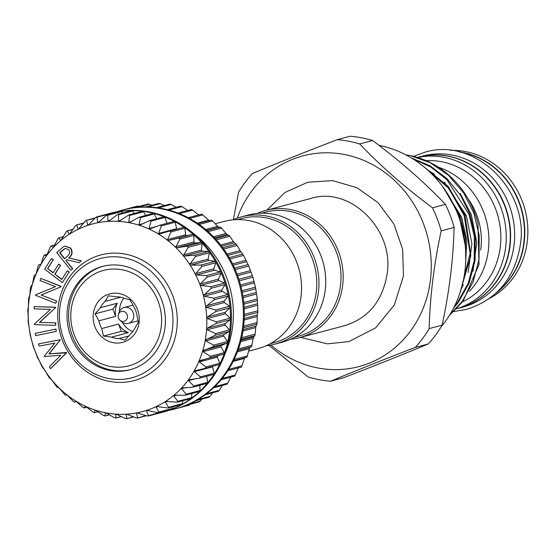 <?xml version="1.0" encoding="UTF-8"?>
<svg xmlns="http://www.w3.org/2000/svg" width="555" height="555" viewBox="0 0 555 555"><rect width="100%" height="100%" fill="white"/><g stroke="black" fill="none" stroke-linecap="round" stroke-linejoin="round"><path stroke-width="0.83" d="M458.562 308.261A78.158 71.449 -104.8 0 0 458.728 308.219A78.158 71.449 -104.8 0 0 509.996 246.247A78.158 71.449 -104.8 0 0 418.685 157.114A78.158 71.449 -104.8 0 0 418.525 157.155M458.728 308.219L462.759 307.151A78.158 71.449 -104.8 0 0 514.027 245.178A78.158 71.449 -104.8 0 0 422.716 156.045L418.685 157.114M497.072 292.138A78.158 71.449 -104.8 0 0 523.865 242.57A78.158 71.449 -104.8 0 0 459.97 152.098M127.449 317.245A5.085 4.648 75.2 0 1 124.549 321.137A5.085 4.648 75.2 0 1 119.873 320.152A5.085 4.648 75.2 0 1 118.18 315.483A5.085 4.648 75.2 0 1 118.388 314.532A5.085 4.648 75.2 0 1 123.876 311.494A5.085 4.648 75.2 0 1 127.449 317.245M118.388 314.532L119.034 312.5A8.228 7.52 75.2 0 1 124.091 307.512A8.228 7.52 75.2 0 1 133.706 316.898A8.228 7.52 75.2 0 1 128.309 323.419A8.228 7.52 75.2 0 1 121.441 321.595L119.873 320.152M136.752 314.581A20.979 19.175 -104.8 0 0 133.845 306.846L130.036 299.894L124.063 298.264A20.979 19.175 -104.8 0 0 116.522 296.828L108.371 295.773L105.124 301.379A20.979 19.175 -104.8 0 0 100.49 307.671L95.065 313.852L98.88 320.804A20.979 19.175 -104.8 0 0 101.787 328.532L103.424 336.059L111.576 337.114A20.979 19.175 -104.8 0 0 119.117 338.55L125.09 340.18L130.508 334.006A20.979 19.175 -104.8 0 0 135.143 327.707L138.396 322.101L136.752 314.581M93.316 313.755A25.093 22.935 75.2 0 1 119.221 293.539A25.093 22.935 75.2 0 1 139.09 322.476A25.093 22.935 75.2 0 1 113.185 342.692A25.093 22.935 75.2 0 1 93.316 313.755M98.88 320.804L115.648 316.357A20.979 19.175 -104.8 0 1 115.447 309.6A20.979 19.175 -104.8 0 1 117.258 303.224L100.49 307.671M105.124 301.379L120.768 297.23M119.478 311.39A20.979 19.175 75.2 0 1 119.644 308.49A20.979 19.175 75.2 0 1 123.862 298.188M71.179 309.537A49.367 45.122 -104.8 0 0 110.272 366.46A49.367 45.122 -104.8 0 0 161.227 326.694A49.367 45.122 -104.8 0 0 122.142 269.772A49.367 45.122 -104.8 0 0 71.179 309.537M103.313 266.213A53.481 48.882 -104.8 0 0 69.042 308.4A53.481 48.882 -104.8 0 0 130.702 369.588M67.426 308.823A53.481 48.882 75.2 0 1 102.508 266.421A53.481 48.882 75.2 0 1 164.981 327.408A53.481 48.882 75.2 0 1 129.898 369.81A53.481 48.882 75.2 0 1 67.426 308.823M123.626 257.686A61.709 56.409 75.2 0 1 172.487 328.837A61.709 56.409 75.2 0 1 108.787 378.545A61.709 56.409 75.2 0 1 59.919 307.394A61.709 56.409 75.2 0 1 123.626 257.686M125.312 254.121A64.997 59.413 75.2 0 1 176.774 329.066A64.997 59.413 75.2 0 1 109.682 381.424A64.997 59.413 75.2 0 1 58.213 306.485A64.997 59.413 75.2 0 1 125.312 254.121M246.892 357.288L233.468 360.847L246.871 357.288L249.611 347.791L251.672 346.362L253.309 337.482L254.995 335.192L255.848 326.728L257.09 323.51L257.208 315.67L257.888 311.813L257.423 299.915L255.48 287.178L252.698 276.522L248.501 265.339L243.152 254.696L240.551 251.38L236.721 244.741L233.988 242.369L229.305 235.611L226.537 234.189L220.987 227.432L218.302 226.96L211.892 220.307M139.277 206.398L137.605 206.065L137.196 206.557M151.897 205.253L148.345 204.025L147.88 204.42M164.211 205.572L160.256 203.657L158.779 203.65M176.178 207.32L171.218 204.448L169.74 204.261M187.715 210.449L182.068 206.613L180.618 206.238M191.863 209.603L199.072 215.194M202.138 214.341L209.381 220.786M241.501 366.897L244.81 357.503M234.793 375.992L238.511 367.389M227.113 384.136L230.825 377.157M218.177 391.192L219.378 390.311L222.243 385.489M208.888 397.026L210.178 396.305L212.607 392.829M185.883 405.407L199.384 401.827L201.958 399.094M183.844 406.191L190.025 404.553L189.095 405.192L176.622 408.501M116.529 211.871A102.841 94.01 75.2 0 1 122.433 210.074A102.841 94.01 75.2 0 1 242.577 327.353A102.841 94.01 75.2 0 1 175.116 408.896A102.841 94.01 75.2 0 1 169.095 410.263M122.433 210.074L123.404 209.818A102.841 94.01 75.2 0 1 123.945 209.672A102.841 94.01 75.2 0 1 134.685 207.619A102.841 94.01 75.2 0 1 145.632 206.946A102.841 94.01 75.2 0 1 156.635 207.646A102.841 94.01 75.2 0 1 167.541 209.728A102.841 94.01 75.2 0 1 178.21 213.148A102.841 94.01 75.2 0 1 188.492 217.872A102.841 94.01 75.2 0 1 198.253 223.831A102.841 94.01 75.2 0 1 207.355 230.942A102.841 94.01 75.2 0 1 215.68 239.115A102.841 94.01 75.2 0 1 223.11 248.231A102.841 94.01 75.2 0 1 229.548 258.179A102.841 94.01 75.2 0 1 234.911 268.814A102.841 94.01 75.2 0 1 239.115 279.998A102.841 94.01 75.2 0 1 242.119 291.576A102.841 94.01 75.2 0 1 243.867 303.391A102.841 94.01 75.2 0 1 244.346 315.282A102.841 94.01 75.2 0 1 243.548 327.096A102.841 94.01 75.2 0 1 241.474 338.668A102.841 94.01 75.2 0 1 238.164 349.844A102.841 94.01 75.2 0 1 233.662 360.466A102.841 94.01 75.2 0 1 228.015 370.4A102.841 94.01 75.2 0 1 221.32 379.502A102.841 94.01 75.2 0 1 213.654 387.654A102.841 94.01 75.2 0 1 205.121 394.751A102.841 94.01 75.2 0 1 195.839 400.682A102.841 94.01 75.2 0 1 185.932 405.386A102.841 94.01 75.2 0 1 176.081 408.646L175.116 408.896M193.785 233.78A93.795 85.734 75.2 0 1 232.67 326.222A93.795 85.734 75.2 0 1 225.365 352.973M88.134 225.254L88.183 225.24A97.09 88.751 -104.8 0 0 78.588 229.069A97.09 88.751 -104.8 0 0 69.514 234.099A97.09 88.751 -104.8 0 0 61.092 240.259A97.09 88.751 -104.8 0 0 53.433 247.468A97.09 88.751 -104.8 0 0 46.641 255.626A97.09 88.751 -104.8 0 0 40.806 264.624A97.09 88.751 -104.8 0 0 36.006 274.343A97.09 88.751 -104.8 0 0 32.315 284.653A97.09 88.751 -104.8 0 0 29.769 295.406A97.09 88.751 -104.8 0 0 28.943 300.907A97.09 88.751 -104.8 0 0 28.409 306.464L28.527 298.625L29.762 295.461L30.442 288.017L30.802 286.484L32.315 284.653L34.181 275.384L35.985 274.399L38.066 266.227L38.753 264.839L40.806 264.624L43.609 256.285L44.442 255.002L46.252 255.917L46.641 255.626L50.221 247.155L51.185 245.99L53.398 247.509L57.796 238.962L58.885 237.935L60.641 240.364L61.05 240.294L66.239 231.824L67.439 230.942L69.042 234.106L69.472 234.127L75.438 225.829L76.736 225.108L78.102 228.979L78.539 229.09L85.269 221.056L86.635 220.515L87.704 225.052L88.183 225.24L95.592 217.581L97.021 217.213L97.708 222.382L98.235 222.645M28.256 317.675L27.771 309.745L28.409 306.464A97.09 88.751 -104.8 0 0 28.256 317.675A97.09 88.751 -104.8 0 0 29.311 328.886L28.159 321.595L28.256 317.675M29.318 328.942L29.311 328.886A97.09 88.751 -104.8 0 0 31.559 339.944L30.143 334.956L29.318 328.942M31.573 340L31.559 339.944A97.09 88.751 -104.8 0 0 34.965 350.704L33.21 346.466L31.573 340M34.986 350.76L34.965 350.704A97.09 88.751 -104.8 0 0 39.488 361.021L37.483 357.58L34.986 350.76M39.516 361.076L39.488 361.021A97.09 88.751 -104.8 0 0 45.073 370.754L42.104 366.744L39.516 361.076M45.101 370.802L45.073 370.754A97.09 88.751 -104.8 0 0 51.629 379.766L49.388 377.99L45.101 370.802M51.671 379.814L51.629 379.766A97.09 88.751 -104.8 0 0 59.08 387.945L56.853 387.015L51.671 379.814M59.121 387.987L59.08 387.945A97.09 88.751 -104.8 0 0 67.322 395.167L65.199 395.084L59.121 387.987M67.363 395.209L67.322 395.167A97.09 88.751 -104.8 0 0 76.236 401.348L74.301 402.104L76.493 401.522L74.321 402.098L73.045 401.216L67.363 395.209M146.86 410.298L146.804 410.312A97.09 88.751 -104.8 0 0 156.399 406.482A97.09 88.751 -104.8 0 0 165.473 401.452A97.09 88.751 -104.8 0 0 173.895 395.292A97.09 88.751 -104.8 0 0 181.554 388.084A97.09 88.751 -104.8 0 0 188.346 379.925A97.09 88.751 -104.8 0 0 194.181 370.92A97.09 88.751 -104.8 0 0 198.981 361.201A97.09 88.751 -104.8 0 0 202.672 350.899A97.09 88.751 -104.8 0 0 205.218 340.146A97.09 88.751 -104.8 0 0 206.578 329.087A97.09 88.751 -104.8 0 0 206.731 317.876A97.09 88.751 -104.8 0 0 205.676 306.665A97.09 88.751 -104.8 0 0 203.428 295.607A97.09 88.751 -104.8 0 0 200.022 284.84A97.09 88.751 -104.8 0 0 195.499 274.531A97.09 88.751 -104.8 0 0 189.914 264.797A97.09 88.751 -104.8 0 0 183.358 255.779A97.09 88.751 -104.8 0 0 175.907 247.606A97.09 88.751 -104.8 0 0 167.672 240.377A97.09 88.751 -104.8 0 0 158.751 234.196A97.09 88.751 -104.8 0 0 149.274 229.146A97.09 88.751 -104.8 0 0 139.367 225.295A97.09 88.751 -104.8 0 0 129.169 222.694A97.09 88.751 -104.8 0 0 118.812 221.383A97.09 88.751 -104.8 0 0 108.433 221.369A97.09 88.751 -104.8 0 0 98.18 222.659L106.276 215.444L107.739 215.264L107.989 220.994L108.433 221.369L117.972 214.244L118.652 214.681L118.402 220.918L118.812 221.383L128.836 214.945L129.613 215.472L128.802 222.153L129.114 222.68L139.014 217.262L140.47 217.636L139.055 224.671L139.367 225.295L149.663 220.585L151.071 221.133L149.018 228.459L149.226 229.125L159.937 225.205L161.29 225.927L158.564 233.447L158.702 234.168L169.698 231.06L170.968 231.941L167.554 239.573L167.624 240.343L168.72 240.481L178.814 238.074L179.987 239.101L175.873 246.76L175.873 247.565L176.941 247.807L187.16 246.143L188.221 247.308L183.323 255.737L184.357 256.07L194.632 255.168L195.561 256.459L190.053 263.896L189.914 264.797L190.871 265.172L201.118 265.026L201.909 266.414L195.721 273.615L195.499 274.531L196.408 274.982L206.529 275.578L207.175 277.049L200.334 283.931L200.022 284.84L200.868 285.367L210.803 286.685L211.288 288.225L203.414 295.544L204.212 296.19L213.876 298.201L214.195 299.776L205.669 306.603L206.391 307.303L215.701 309.961L215.853 311.556L207.306 317.037L206.731 317.876L207.362 318.563L216.263 321.81L216.242 323.412L207.23 328.289L206.578 329.087L207.126 329.802L215.555 333.59L215.361 335.164L205.232 340.083L205.683 340.888L213.578 345.141L213.21 346.674L202.672 350.899L203.054 351.655L210.359 356.303L209.832 357.774L198.981 361.201L199.266 361.957L205.947 366.931L205.267 368.312L194.181 370.92L194.382 371.67L200.404 376.873L199.571 378.156L188.381 379.877L188.457 380.647L193.799 386.002L192.828 387.168L181.554 388.084L181.575 388.777L186.223 394.196L185.127 395.222L173.895 395.292L173.84 395.944L177.773 401.334L177.364 402.167L165.473 401.452L165.334 402.049L168.574 407.328L168.207 408.036L156.454 406.461L156.191 407.016L158.744 412.101L157.377 412.642L146.804 410.312L146.534 410.776L148.421 415.577L146.999 415.945L136.807 412.892L136.481 413.281L137.737 417.714L136.273 417.894L126.609 414.176L126.179 414.488L126.845 418.484L125.361 418.477L116.182 414.169L115.759 414.384L115.884 417.873L114.406 417.686L105.873 412.864L105.367 412.982L105.006 415.896L103.549 415.522L95.675 410.27L95.148 410.284L94.357 412.573L92.942 412.025L85.713 406.399L85.234 406.336L84.082 407.953L82.73 407.231L75.806 401.175M76.236 401.348A97.09 88.751 -104.8 0 0 85.713 406.399L85.38 406.295M85.713 406.399A97.09 88.751 -104.8 0 0 95.62 410.256L95.432 410.207M95.62 410.256A97.09 88.751 -104.8 0 0 105.818 412.851L105.832 412.858A97.09 88.751 -104.8 0 0 116.182 414.169L116.439 414.21M116.182 414.169A97.09 88.751 -104.8 0 0 126.554 414.183L127.102 414.245M126.554 414.183A97.09 88.751 -104.8 0 0 136.807 412.892L136.481 413.281L137.675 412.962M212.44 366.418A1.027 0.944 -104.8 0 0 212.475 366.876L214.272 373.203A1.027 0.944 75.2 0 1 214.154 374.07A102.841 94.01 -104.8 0 0 219.794 364.142A102.841 94.01 -104.8 0 0 224.296 353.514A102.841 94.01 -104.8 0 0 227.605 342.345A102.841 94.01 -104.8 0 0 229.68 330.773A102.841 94.01 -104.8 0 0 230.478 318.958A102.841 94.01 -104.8 0 0 229.999 307.061A102.841 94.01 -104.8 0 0 228.251 295.246A102.841 94.01 -104.8 0 0 225.254 283.667A102.841 94.01 -104.8 0 0 221.043 272.491A102.841 94.01 -104.8 0 0 215.68 261.856A102.841 94.01 -104.8 0 0 209.242 251.908A102.841 94.01 -104.8 0 0 201.812 242.785A102.841 94.01 -104.8 0 0 193.487 234.619A102.841 94.01 -104.8 0 0 184.385 227.501A102.841 94.01 -104.8 0 0 174.624 221.542A102.841 94.01 -104.8 0 0 164.342 216.825A102.841 94.01 -104.8 0 0 153.673 213.398A102.841 94.01 -104.8 0 0 142.767 211.323A102.841 94.01 -104.8 0 0 131.764 210.616A102.841 94.01 -104.8 0 0 120.817 211.295A102.841 94.01 -104.8 0 0 110.077 213.349A102.841 94.01 -104.8 0 0 109.536 213.488A102.841 94.01 -104.8 0 0 108.995 213.633M169.948 230.991L183.566 227.383A1.027 0.944 75.2 0 1 184.836 228.265L185.648 234.779A1.027 0.944 -104.8 0 0 186.813 235.695L192.682 234.397A1.027 0.944 75.2 0 1 193.855 235.424L193.966 241.966A1.027 0.944 -104.8 0 0 195.027 243.014L201.028 242.473A1.027 0.944 75.2 0 1 202.089 243.638L201.5 250.111A1.027 0.944 -104.8 0 0 202.45 251.276L208.5 251.498A1.027 0.944 75.2 0 1 209.436 252.782L208.139 259.102A1.027 0.944 -104.8 0 0 208.964 260.378L214.986 261.35A1.027 0.944 75.2 0 1 215.777 262.737L213.807 268.821A1.027 0.944 -104.8 0 0 214.494 270.188L220.397 271.908A1.027 0.944 75.2 0 1 221.043 273.379L218.427 279.137A1.027 0.944 -104.8 0 0 218.961 280.573L224.671 283.015A1.027 0.944 75.2 0 1 225.157 284.548L221.924 289.911A1.027 0.944 -104.8 0 0 222.305 291.396L227.744 294.525A1.027 0.944 75.2 0 1 228.063 296.099L224.255 300.997A1.027 0.944 -104.8 0 0 224.484 302.51L229.569 306.284A1.027 0.944 75.2 0 1 229.721 307.886L225.392 312.243A1.027 0.944 -104.8 0 0 225.455 313.769L230.131 318.14A1.027 0.944 75.2 0 1 230.11 319.736L225.323 323.496A1.027 0.944 -104.8 0 0 225.219 325.015L229.423 329.92A1.027 0.944 75.2 0 1 229.229 331.495L224.04 334.609A1.027 0.944 -104.8 0 0 223.776 336.094L227.446 341.464A1.027 0.944 75.2 0 1 227.078 342.997L221.57 345.425A1.027 0.944 -104.8 0 0 221.147 346.861L224.227 352.626A1.027 0.944 75.2 0 1 223.7 354.097L217.935 355.804A1.027 0.944 -104.8 0 0 217.359 357.163L219.815 363.254A1.027 0.944 75.2 0 1 219.135 364.642L205.551 368.242M139.367 225.295L140.422 225.115M129.169 222.694L130.196 222.416M109.536 213.488L110.501 213.231A102.841 94.01 75.2 0 1 230.644 330.516A102.841 94.01 75.2 0 1 163.184 412.06L162.22 412.316A102.841 94.01 -104.8 0 0 172.071 409.063A102.841 94.01 -104.8 0 0 181.971 404.359A102.841 94.01 -104.8 0 0 191.253 398.421A102.841 94.01 -104.8 0 0 199.786 391.331A102.841 94.01 -104.8 0 0 207.452 383.179A102.841 94.01 -104.8 0 0 214.154 374.07A1.027 0.944 75.2 0 1 213.439 374.479M215.264 223.776L224.151 221.424A65.823 60.169 75.2 0 1 248.924 220.592A65.823 60.169 75.2 0 1 301.386 283.015A65.823 60.169 75.2 0 1 257.867 348.672L248.751 351.086M266.386 345.647A65.823 60.169 -104.8 0 0 275.28 344.058L282.051 342.262A65.823 60.169 -104.8 0 0 325.577 276.612A65.823 60.169 -104.8 0 0 273.109 214.181A65.823 60.169 -104.8 0 0 248.335 215.014L241.564 216.811A65.823 60.169 -104.8 0 0 233.051 219.835M275.28 344.058A65.823 60.169 -104.8 0 0 318.806 278.402A65.823 60.169 -104.8 0 0 266.338 215.978A65.823 60.169 -104.8 0 0 241.564 216.811M270.368 343.656L274.212 342.636A64.172 58.663 -104.8 0 0 316.648 278.624A64.172 58.663 -104.8 0 0 265.498 217.761A64.172 58.663 -104.8 0 0 241.342 218.573L237.498 219.593M257.236 213.425A65.823 60.169 75.2 0 1 265.755 210.4A65.823 60.169 75.2 0 1 290.522 209.568A65.823 60.169 75.2 0 1 342.99 271.992A65.823 60.169 75.2 0 1 299.471 337.648A65.823 60.169 75.2 0 1 290.57 339.237M261.683 213.182L265.526 212.163A64.172 58.663 75.2 0 1 289.682 211.351A64.172 58.663 75.2 0 1 340.839 272.214A64.172 58.663 75.2 0 1 298.403 336.233L294.552 337.253M451.569 200.612L459.353 216.95L465.187 245.102M465.735 260.135L465.409 237.769L460.234 216.721L443.951 188.374M424.908 167.659L448.711 188.305L464.188 215.673L470.099 253.378L460.761 290.494M459.485 294.372L470.848 255.612L465.069 215.437L448.19 186.383L422.098 165.376M412.74 158.792L430.694 166.951L446.914 179.674L469.024 214.39L474.372 236.825L474.206 260.6L468.254 283.272L457.41 302.628L454.427 306.402M453.477 308.289L458.298 302.392L469.135 283.043L475.087 260.364L475.253 236.59L469.912 214.154L460.49 195.173L446.796 178.46L429.827 165.681L411.172 157.835M449.266 315.642L463.134 301.108L479.02 264.645L477.904 223.186A89.882 82.161 75.2 0 0 410.249 155.594L430.25 162.712L448.717 175.512L463.682 192.96L473.866 213.106L479.208 235.542L479.041 259.317L473.089 281.995L462.253 301.344L449.918 314.595M410.249 155.594L405.899 154.873M480.679 250.09A65.823 60.169 -104.8 0 0 480.845 248.841A65.823 60.169 -104.8 0 0 467.844 198.482M469.481 291.229A74.051 67.689 -104.8 0 0 488.344 250.27A74.051 67.689 -104.8 0 0 438.214 167.111M456.751 308.691A78.158 71.449 -104.8 0 0 505.64 247.398A78.158 71.449 -104.8 0 0 417.617 157.488M456.689 308.76L458.402 308.302A78.158 71.449 -104.8 0 0 509.677 246.33A78.158 71.449 -104.8 0 0 418.366 157.197L417.457 157.44M489.753 298.271A78.158 71.449 -104.8 0 0 527.25 241.675A78.158 71.449 -104.8 0 0 450.57 150.391M496.01 293.137A78.158 71.449 -104.8 0 0 524.184 242.486A78.158 71.449 -104.8 0 0 458.548 151.758M268.904 345.349L308.067 376.935A121.767 111.305 -104.8 0 0 319.229 379.689A121.767 111.305 -104.8 0 0 330.537 381.216L343.469 377.788C374.791 365.724 403.069 354.437 428.307 343.94L415.376 347.368C384.06 359.432 355.776 370.719 330.537 381.216M359.675 143.946A121.767 111.305 -104.8 0 0 348.512 141.199A121.767 111.305 -104.8 0 0 337.204 139.666L350.136 136.239A121.767 111.305 75.2 0 1 361.444 137.772A121.767 111.305 75.2 0 1 372.606 140.519L359.675 143.946C380.612 165.973 404.893 187.271 432.512 207.834L445.443 204.406C424.499 182.387 400.217 161.089 372.606 140.519M237.262 218.143A109.016 99.65 75.2 0 1 344.093 154.45A109.016 99.65 75.2 0 1 430.416 280.15A109.016 99.65 75.2 0 1 317.876 367.965A109.016 99.65 75.2 0 1 270.889 345.03M233.343 219.704L238.567 192.273A121.767 111.305 -104.8 0 1 252.365 173.521C277.285 163.149 305.562 151.862 337.204 139.666M415.376 347.368A121.767 111.305 -104.8 0 0 429.175 328.609L442.106 325.181C449.307 291.77 453.303 259.192 454.108 227.446L441.176 230.873C433.975 264.312 429.979 296.89 429.175 328.609M441.176 230.873A121.767 111.305 -104.8 0 0 432.512 207.834M402.666 354.458A109.016 99.65 -104.8 0 0 405.962 353.119M441.107 326.86A109.016 99.65 -104.8 0 0 459.38 218.503A109.016 99.65 -104.8 0 0 379.044 145.396M445.443 204.406A121.767 111.305 75.2 0 1 454.108 227.446M442.106 325.181A121.767 111.305 75.2 0 1 428.307 343.94M162.393 411.63L162.289 411.9A1.027 0.944 75.2 0 1 161.678 412.455A102.841 94.01 -104.8 0 0 162.22 412.316M65.393 248.335L60.002 252.747L64.727 258.644M110.889 213.543L97.021 217.213L96.528 216.943L110.07 213.349A1.027 0.944 75.2 0 1 110.889 213.543L111.236 213.828M121.607 211.587L107.739 215.264L107.157 214.91L120.706 211.316A1.027 0.944 75.2 0 1 121.607 211.587L122.912 212.933M117.972 214.244L131.542 210.643A1.027 0.944 75.2 0 1 132.52 211.004L134.428 213.467M128.836 214.945L142.434 211.344A1.027 0.944 75.2 0 1 143.481 211.795L145.688 215.395M152.882 213.592A1.027 0.944 75.2 0 1 154.339 213.959L156.586 218.698M163.531 216.908A1.027 0.944 75.2 0 1 164.939 217.456L166.993 223.318M160.499 225.052L173.805 221.528A1.027 0.944 75.2 0 1 175.158 222.25L176.656 228.653A1.027 0.944 -104.8 0 0 176.913 229.146M206.626 376.311L207.667 382.333A1.027 0.944 75.2 0 1 206.696 383.491M199.758 385.385L200.091 390.519A1.027 0.944 75.2 0 1 199.411 391.539L185.127 395.222M191.822 393.55L191.642 397.664A1.027 0.944 75.2 0 1 190.962 398.559L177.364 402.167M182.9 400.696L182.442 403.658A1.027 0.944 75.2 0 1 181.776 404.442L168.207 408.036M172.612 408.425A1.027 0.944 75.2 0 1 171.967 409.09L158.418 412.684L158.744 412.101L172.612 408.425L173.07 406.746M161.678 412.455A1.027 0.944 75.2 0 1 161.671 412.462L148.136 416.049L148.421 415.577L162.289 411.9M62.451 250.263L59.676 252.83L64.498 258.852L67.231 256.368C69.68 254.572 70.173 252.331 68.709 249.66L65.226 248.369L62.777 250.18M62.354 282.675L44.657 269.126L51.4 258.498L53.148 259.837L47.577 268.613L53.114 272.845L58.629 264.145L60.356 265.47L54.841 274.177L61.785 279.484L67.301 270.784L69.049 272.123L62.354 282.675L69.049 272.123M56.374 301.081L55.701 303.301L35.534 295.246L35.673 294.781L55.472 286.671L40.036 280.504L40.681 278.388L60.849 286.449L60.703 286.928L41.126 294.989L56.7 300.997L55.701 303.301M55.514 323.01L55.535 325.383L34.278 324.599L34.271 324.099L50.401 309.426L34.133 308.823L34.112 306.561L55.368 307.345L55.368 307.858L39.447 322.413L55.84 322.927L55.535 325.383M56.305 331.397L35.624 335.636L35.138 333.382L55.819 329.143L56.305 331.397L55.819 329.143M66.246 352.938L50.498 368.749L49.464 366.633L60.814 355.249L44.511 356.553L44.31 356.137L54.848 343.094L39.356 346.043L38.33 343.947L59.815 339.84L60.002 340.229L48.93 353.896L66.565 352.855L50.498 368.749M38.725 264.846L40.994 264.249L38.725 264.846M44.379 254.995L47.314 254.239L44.379 254.995M54.792 244.977L51.067 245.969L54.765 245.039M63.374 236.645L58.712 237.88L63.305 236.763M73.01 229.305L67.197 230.845L72.878 229.499M83.659 223.041L76.41 224.962L83.423 223.339M79.053 228.729L78.539 229.09M95.294 217.907L86.233 220.307L94.898 218.323M139.014 217.262L153.236 213.398M149.663 220.585L163.794 216.79M159.937 225.205L173.972 221.466M169.698 231.06L183.636 227.363M219.218 364.621L205.267 368.312M213.633 374.452L199.571 378.156M207.001 383.47L192.828 387.168M182.56 387.73L181.596 388.042M174.929 395.035L173.937 395.257M145.819 415.57L137.494 418.082L146.347 415.737M133.387 416.75L126.637 418.761L133.727 416.881M121.205 416.465L115.718 418.068L121.406 416.562M109.328 414.752L104.881 416.021L109.439 414.814M97.853 411.644L94.267 412.649L97.909 411.685M86.885 407.21L84.027 407.987L86.906 407.224M70.901 270.264L56.714 252.553L63.61 246.6L64.879 246.094L70.346 248.147C72.622 251.935 72.081 255.203 68.716 257.943L80.988 260.94L79.039 262.744L66.78 259.74L65.878 260.572L72.476 268.807L70.901 270.264L72.476 268.807M67.301 270.784L69.368 272.04M54.841 274.177L61.924 279.262M60.356 265.47L55.16 274.087M58.629 264.145L60.682 265.387M47.577 268.613L53.252 272.623M53.148 259.837L47.903 268.523M51.4 258.498L53.467 259.747M41.126 294.989L56.7 300.997M60.703 286.928L41.452 294.906M60.849 286.449L61.022 286.845M40.681 278.388L61.168 286.359M39.447 322.413L55.84 322.927M55.368 307.858L39.773 322.33M55.368 307.345L55.694 307.775M34.112 306.561L55.694 307.262M35.138 333.382L56.138 329.053M66.052 352.55L66.565 352.855M48.93 353.896L66.371 352.467M60.002 340.229L49.249 353.812M59.815 339.84L60.328 340.146M38.33 343.947L60.134 339.75M98.18 222.659A97.09 88.751 -104.8 0 0 88.183 225.24M136.807 412.892A97.09 88.751 -104.8 0 0 146.804 410.312M65.878 260.572L72.802 268.724M66.961 259.782L66.198 260.482M79.039 262.744L80.988 260.94M68.716 257.943L81.314 260.857M70.346 248.147L70.665 248.057C72.948 251.845 72.407 255.113 69.042 257.86M65.039 246.052L70.665 248.057M132.728 331.64A20.979 19.175 75.2 0 1 122.377 322.337M128.864 335.969L119.117 338.55M111.576 337.114L128.344 332.674A20.979 19.175 -104.8 0 1 118.555 324.085L101.787 328.532M118.555 324.085L121.281 331.328L103.424 336.059M121.281 331.328L128.344 332.674M117.258 303.224L112.922 309.121L115.648 316.357M112.922 309.121L95.065 313.852M188.2 217.713L201.541 214.181M197.899 223.589L211.302 220.037L197.899 223.582M206.973 230.609L220.418 227.05M215.291 238.692L228.764 235.119M222.735 247.724L236.236 244.144M229.208 257.582L242.715 254.003M234.612 268.141L248.134 264.555M238.879 279.248L252.407 275.668M241.952 290.764L255.48 287.178M243.784 302.524L257.305 298.937M244.353 314.366L257.867 310.786M243.659 326.146L257.159 322.566M241.702 337.69L255.182 334.117M238.518 348.845L251.963 345.279M234.148 359.46L247.551 355.908M228.667 369.387L242.008 365.849M222.146 378.489L235.403 374.979M214.702 386.648L227.827 383.172M206.488 393.731L219.378 390.311M197.726 399.607L210.178 396.305M189.061 404.068L200.348 401.078M148.025 410.381L146.534 410.776M158.078 406.517L156.191 407.016M167.763 401.404L165.334 402.049M177.1 395.077L173.84 395.944M186.279 387.529L181.575 388.777M196.206 378.593L188.457 380.647M212.475 366.876L194.382 371.67M217.359 357.163L199.266 361.957M221.147 346.861L203.054 351.655M223.776 336.094L205.683 340.888M225.219 325.015L207.126 329.802M225.455 313.769L207.362 318.563M224.484 302.51L206.391 307.303M222.305 291.396L204.212 296.19M218.961 280.573L200.868 285.367M214.494 270.188L196.408 274.982M208.964 260.378L190.871 265.172M202.45 251.276L184.357 256.07M195.027 243.014L176.941 247.807M186.813 235.695L168.72 240.481M462.606 301.809A74.051 67.689 -104.8 0 0 500.277 247.114A74.051 67.689 -104.8 0 0 426.254 160.693M465.485 265.151L466.804 240.537L461.614 217.137L442.481 186.355M461.33 288.586L463.349 284.729M468.163 272.505L471.91 243.735L466.45 215.853L444.402 182.186M434.426 174.18L427.676 170.073M473.006 271.222L476.745 242.452L471.292 214.57L460.213 193.508M88.932 224.726L87.704 225.052M99.241 221.972L97.708 222.382M109.918 220.481L107.989 220.994M120.9 220.259L118.402 220.918M132.52 211.004L118.652 214.681M132.173 221.258L128.802 222.153M143.481 211.795L129.613 215.472M143.96 223.374L139.055 224.671M154.339 213.959L140.47 217.636M157.294 226.267L149.018 228.459M164.939 217.456L151.071 221.133M176.656 228.653L158.564 233.447M175.158 222.25L161.29 225.927M185.648 234.779L167.554 239.573M184.836 228.265L170.968 231.941M193.966 241.966L175.873 246.76M193.855 235.424L179.987 239.101M192.682 234.397L178.814 238.074M201.5 250.111L183.407 254.905M202.089 243.638L188.221 247.308M201.028 242.473L187.16 246.143M208.139 259.102L190.053 263.896M209.436 252.782L195.561 256.459M208.5 251.498L194.632 255.168M213.807 268.821L195.721 273.615M215.777 262.737L201.909 266.414M214.986 261.35L201.118 265.026M218.427 279.137L200.334 283.931M221.043 273.379L207.175 277.049M220.397 271.908L206.529 275.578M221.924 289.911L203.831 294.705M225.157 284.548L211.288 288.225M224.671 283.015L210.803 286.685M224.255 300.997L206.162 305.791M228.063 296.099L214.195 299.776M227.744 294.525L213.876 298.201M225.392 312.243L207.306 317.037M229.721 307.886L215.853 311.556M229.569 306.284L215.701 309.961M225.323 323.496L207.23 328.289M230.11 319.736L216.242 323.412M230.131 318.14L216.263 321.81M224.04 334.609L205.954 339.403M229.229 331.495L215.361 335.164M229.423 329.92L215.555 333.59M221.57 345.425L203.477 350.219M227.078 342.997L213.21 346.674M227.446 341.464L213.578 345.141M217.935 355.804L199.842 360.597M223.7 354.097L209.832 357.774M224.227 352.626L210.359 356.303M219.815 363.254L205.947 366.931M214.272 373.203L200.404 376.873M207.667 382.333L193.799 386.002M200.091 390.519L186.223 394.196M191.642 397.664L177.773 401.334M182.442 403.658L168.574 407.328M233.204 361.381L244.429 358.405M237.422 351.849L249.32 348.7M237.922 350.51L249.896 347.34M237.998 350.309L251.436 346.75M240.717 341.672L253.108 338.39M241.085 340.257L253.531 336.961M241.342 339.223L254.814 335.65M242.993 331.002L255.737 327.623M243.222 329.531L256.001 326.139M243.465 327.721L256.965 324.141M244.179 319.985L257.18 316.544M244.255 318.48L257.284 315.032M244.339 315.968L257.846 312.389M244.242 308.788L257.416 305.299M244.165 307.269L257.353 303.779M243.936 304.119L257.458 300.532M243.166 297.563L256.438 294.046M242.93 296.051L256.216 292.534M242.271 292.339L255.8 288.753M240.953 286.456L254.266 282.932M240.572 284.972L253.878 281.447M239.365 280.781L252.893 277.202M237.637 275.627L250.922 272.103M237.103 274.191L250.381 270.673M235.258 269.612L248.779 266.025M233.253 265.214L246.455 261.717M232.587 263.847L245.768 260.357M229.999 258.97L243.513 255.39M227.883 255.362L240.925 251.908M227.078 254.086L240.1 250.631M223.665 249.008L237.165 245.435M221.598 246.205L234.404 242.812M220.682 245.026L233.454 241.64M216.346 239.857L229.825 236.284M214.507 237.852L226.988 234.543M213.495 236.791L225.92 233.495M208.146 231.643L221.591 228.077M206.744 230.408L218.767 227.224M205.648 229.479L217.602 226.315M199.162 224.47L212.572 220.918M197.302 223.179L208.611 220.182M189.539 218.434L202.887 214.903M179.411 213.626L192.675 210.109M168.935 210.088L182.068 206.613M158.293 207.875L171.218 204.448M147.741 206.973L160.256 203.657M137.855 207.279L149.344 204.24M131.459 208.09L138.625 206.189M413.496 156.337L424.818 152.25C474.733 136.717 529.29 190.004 520.368 244.575C514.894 278.097 496.926 299.707 466.457 309.406L453.935 311.515M128.309 323.419L138.174 320.804M123.938 209.679L137.487 206.085M134.629 207.625L148.123 204.053M145.521 206.939L158.98 203.373M156.461 207.625L169.899 204.067M167.319 209.665L180.743 206.113M177.933 213.044L191.35 209.485M188.173 217.699L201.59 214.147M265.755 210.4L310.904 198.44C349.747 185.911 394.411 229.139 387.133 273.927C382.596 300.997 368.43 318.251 344.62 325.688L299.471 337.648M300.574 337.357L327.45 343.857L348.956 341.561L375.631 327.845L394.355 304.931L403.464 275.932L402.639 249.285L393.89 223.998L378.128 202.728L356.983 187.722L332.653 180.632L307.748 182.262L284.993 192.467L266.865 210.109M195.742 400.738L209.207 397.172M204.989 394.848L218.42 391.289M213.488 387.806L226.912 384.254M221.133 379.724L234.55 376.165M227.827 370.691L241.238 367.139M124.091 307.512L133.013 305.153"/></g></svg>
